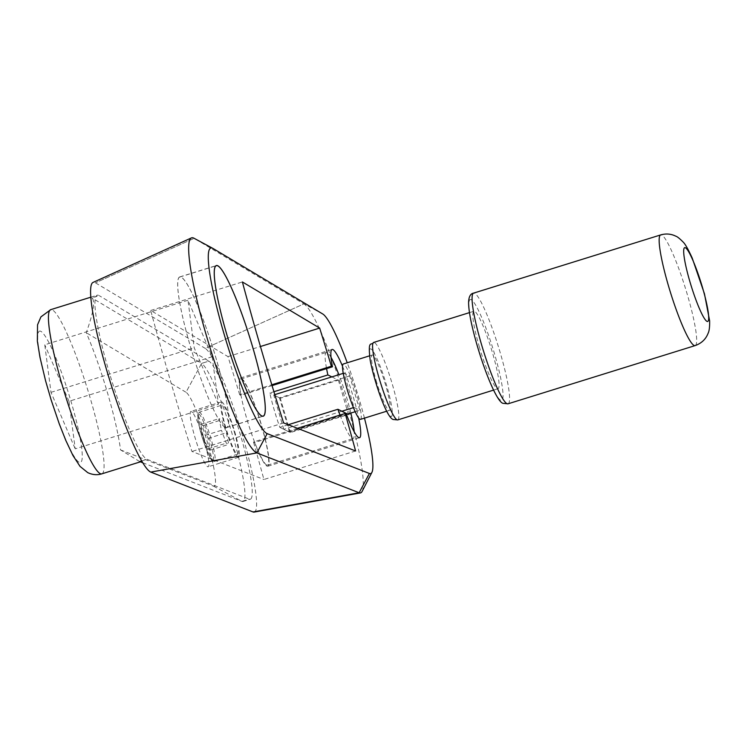 <?xml version="1.0" encoding="UTF-8"?>
<svg xmlns="http://www.w3.org/2000/svg" width="747" height="747" viewBox="0 0 747 747"><rect width="100%" height="100%" fill="white"/><g stroke="black" fill="none" stroke-linecap="round" stroke-linejoin="round"><path stroke-width="0.56" stroke-dasharray="3.73 2.8" d="M139.67 461.553L120.528 449.909A85.98 11.522 72.7 0 0 107.661 393.426A85.98 11.522 72.7 0 0 86.25 332.695C93.562 312.218 95.42 300.611 91.834 297.876L99.146 295.607A85.98 11.522 72.7 0 0 97.213 295.196A85.98 11.522 72.7 0 0 108.604 370.251A85.98 11.522 72.7 0 0 146.991 459.284L249.218 499.127A72.487 9.711 72.7 0 0 250.329 499.211A72.487 9.711 72.7 0 0 240.73 435.931A72.487 9.711 72.7 0 0 208.889 361.128L201.578 363.406L91.834 297.876M364.461 418.133A83.757 11.224 72.7 0 0 359.587 400.448A83.757 11.224 72.7 0 0 347.243 362.79M362.09 491.47A99.211 13.297 72.7 0 0 347.504 406.256A99.211 13.297 72.7 0 0 303.917 303.88L205.192 348.354L95.448 282.833A99.416 13.325 72.7 0 0 93.011 282.441M254.139 512.087A85.933 11.513 72.7 0 0 242.943 437.023A85.933 11.513 72.7 0 0 205.192 348.354L303.917 303.88L194.173 238.349L95.448 282.833L194.173 238.349L213.044 248.49L194.173 238.349A112.704 15.099 72.7 0 0 193.912 238.2M142.733 462.748L241.907 501.396A72.487 9.711 72.7 0 0 243.018 501.489A72.487 9.711 72.7 0 0 233.419 438.2A72.487 9.711 72.7 0 0 201.578 363.406L186.012 392.259L86.25 332.695M120.528 449.909L213.437 486.12A49.302 6.602 72.7 0 0 207.657 443.13A49.302 6.602 72.7 0 0 186.012 392.259L201.578 363.406L208.889 361.128L99.146 295.607M225.164 427.377A78.893 10.57 -107.3 0 1 191.634 350.595A78.893 10.57 -107.3 0 1 179.756 276.932A78.893 10.57 -107.3 0 1 181.232 277.137A78.893 10.57 -107.3 0 1 214.762 353.919A78.893 10.57 -107.3 0 1 226.63 427.592A78.893 10.57 -107.3 0 1 225.164 427.377M272.048 385.592L240.786 395.312A46.211 6.191 -107.3 0 1 240.385 377.991A46.211 6.191 -107.3 0 1 241.244 378.122A46.211 6.191 -107.3 0 1 260.89 423.091A46.211 6.191 -107.3 0 1 267.837 466.24A46.211 6.191 -107.3 0 1 266.978 466.109A46.211 6.191 -107.3 0 1 254.596 442.532L346.281 414.006M266.67 465.045A45.081 6.041 -107.3 0 1 247.509 421.168A45.081 6.041 -107.3 0 1 240.721 379.074A45.081 6.041 -107.3 0 1 241.561 379.196A45.081 6.041 -107.3 0 1 260.722 423.063A45.081 6.041 -107.3 0 1 267.51 465.157A45.081 6.041 -107.3 0 1 266.67 465.045M340.034 415.052A45.081 6.041 72.7 0 0 352.257 438.414A45.081 6.041 72.7 0 0 353.098 438.536A45.081 6.041 72.7 0 0 354.171 431.747M288.249 424.726L279.836 427.349A45.081 6.041 -107.3 0 1 269.798 393.006L273.925 391.727M331.042 357.411A45.081 6.041 72.7 0 0 327.149 352.565A45.081 6.041 72.7 0 0 326.308 352.444A45.081 6.041 72.7 0 0 326.57 368.626M225.239 427.247A28.984 3.884 -107.3 0 1 221.401 401.942A28.984 3.884 -107.3 0 1 234.782 431.99A28.984 3.884 -107.3 0 1 238.62 457.285A28.984 3.884 -107.3 0 1 225.239 427.247M204.314 441.468A28.984 3.884 72.7 0 0 190.933 411.42A28.984 3.884 72.7 0 0 194.771 436.724A28.984 3.884 72.7 0 0 208.152 466.772A28.984 3.884 72.7 0 0 204.314 441.468M234.25 431.719A25.762 3.455 -107.3 0 1 237.667 454.213A25.762 3.455 -107.3 0 1 225.771 427.508A25.762 3.455 -107.3 0 1 222.363 405.014A25.762 3.455 -107.3 0 1 234.25 431.719M203.184 435.987L200.822 424.324L203.277 425.547L208.086 438.414L210.449 450.077L208.002 448.854L203.184 435.987L221.467 430.291L219.104 418.637L221.56 419.861L226.369 432.728L228.731 444.381L226.276 443.167L221.467 430.291M208.002 448.854L226.276 443.167M210.449 450.077L228.731 444.381M208.086 438.414L226.369 432.728M200.822 424.324L219.104 418.637M203.277 425.547L221.56 419.861M279.836 427.349L290.35 432.569L348.438 414.501M290.35 432.569L280.312 398.235L269.798 393.006M331.817 376.89L338.391 380.158L280.312 398.235M338.391 380.158L348.251 413.875M350.838 413.072A45.081 6.041 72.7 0 0 338.895 374.695M297.427 428.311L253.485 441.981L254.596 442.532M240.786 395.312L239.675 394.761L271.805 384.77M355.6 450.973L263.915 479.499A463.682 62.132 72.7 0 0 253.485 441.981M342.528 366.207A46.211 6.191 -107.3 0 1 358.635 417.993M239.675 394.761A463.682 62.132 72.7 0 0 227.984 356.608L150.717 310.481A463.682 62.132 72.7 0 0 191.932 451.449L263.915 479.499M227.984 356.608L260.442 346.515M150.717 310.481L242.392 281.955M283.617 422.923L191.932 451.449M212.195 356.73L218.413 404.295L75.204 448.844L68.985 401.288L212.195 356.73L187.983 300.229L44.773 344.787L50.992 392.343L75.204 448.844M218.413 404.295L194.201 347.785L187.983 300.229M50.992 392.343L194.201 347.785M68.985 401.288L44.773 344.787M322.788 314.011L303.917 303.88L322.788 314.011M479.275 346.664A40.571 5.434 72.7 0 0 498.006 388.72A40.571 5.434 72.7 0 0 492.637 353.303A40.571 5.434 72.7 0 0 473.897 311.238A40.571 5.434 72.7 0 0 479.275 346.664M360.502 419.366A28.984 3.884 72.7 0 0 356.664 394.061A28.984 3.884 72.7 0 0 343.275 364.022M376.068 380.316A28.984 3.884 72.7 0 0 389.448 410.355A28.984 3.884 72.7 0 0 385.611 385.06A28.984 3.884 72.7 0 0 372.221 355.012A28.984 3.884 72.7 0 0 376.068 380.316M354.05 407.442L359.774 410.29L349.727 375.946L344.003 373.098L354.05 407.442L353.424 407.629M341.855 411.233L283.776 429.301L289.5 432.149L347.588 414.081M355.189 411.709L359.774 410.29M349.727 375.946L279.462 397.815L273.738 394.967L274.812 394.631M343.247 373.341L344.003 373.098M289.5 432.149L279.462 397.815M283.776 429.301L273.738 394.967M225.127 427.265A78.78 10.551 -107.3 0 1 191.652 350.595A78.78 10.551 -107.3 0 1 179.794 277.034A78.78 10.551 -107.3 0 1 181.26 277.249A78.78 10.551 -107.3 0 1 214.744 353.919A78.78 10.551 -107.3 0 1 226.602 427.48A78.78 10.551 -107.3 0 1 225.127 427.265M101.807 473.85A85.98 11.522 72.7 0 0 90.415 398.786A85.98 11.522 72.7 0 0 52.327 309.893A85.98 11.522 72.7 0 0 50.721 309.66M141.659 460.936L146.991 459.284M213.437 486.12L241.907 501.396L249.218 499.127M40.842 331.323A68.78 9.216 72.7 0 0 48.667 391.185A68.78 9.216 72.7 0 0 79.145 462.309A68.78 9.216 72.7 0 0 71.32 402.446A68.78 9.216 72.7 0 0 40.842 331.323M214.025 461.347A25.762 3.455 -107.3 0 1 202.614 434.717A25.762 3.455 -107.3 0 1 199.206 412.223A25.762 3.455 -107.3 0 1 199.682 412.288A25.762 3.455 -107.3 0 1 211.093 438.928A25.762 3.455 -107.3 0 1 214.51 461.422A25.762 3.455 -107.3 0 1 214.025 461.347M198.823 413.894A24.474 3.277 -107.3 0 1 209.664 439.199A24.474 3.277 -107.3 0 1 212.447 460.497A24.474 3.277 -107.3 0 1 201.606 435.193A24.474 3.277 -107.3 0 1 198.823 413.894M695.13 345.6A57.958 7.769 72.7 0 0 687.455 295A57.958 7.769 72.7 0 0 661.777 235.062A57.958 7.769 72.7 0 0 660.693 234.913M508.053 403.81A57.958 7.769 72.7 0 0 500.369 353.21A57.958 7.769 72.7 0 0 474.69 293.272A57.958 7.769 72.7 0 0 473.607 293.123M471.254 299.696A52.813 7.078 72.7 0 0 477.258 345.656A52.813 7.078 72.7 0 0 500.658 400.261A52.813 7.078 72.7 0 0 494.645 354.302A52.813 7.078 72.7 0 0 471.254 299.696M397.768 419.907A40.571 5.434 72.7 0 0 392.39 384.49A40.571 5.434 72.7 0 0 374.415 342.537A40.571 5.434 72.7 0 0 373.659 342.434M370.97 348.961A35.417 4.743 72.7 0 0 375.003 379.784A35.417 4.743 72.7 0 0 390.7 416.415A35.417 4.743 72.7 0 0 386.666 385.583A35.417 4.743 72.7 0 0 370.97 348.961M243.018 501.489L250.329 499.211M179.756 276.932L216.322 265.549M240.385 377.991L332.07 349.465M240.721 379.074L326.308 352.444M221.401 401.942L190.933 411.42M237.667 454.213L214.51 461.422L213.1 461.272C212.54 464.634 201.821 440.954 198.749 423.951C196.536 409.151 198.272 414.38 199.206 412.223L222.363 405.014M238.62 457.285L208.152 466.772M267.51 465.157L353.098 438.536M267.837 466.24L359.522 437.714M226.63 427.592L263.196 416.21M90.826 297.185L97.213 295.196M493.58 390.102L498.006 388.72M386.713 411.205L389.448 410.355M369.494 355.861L372.221 355.012M469.471 312.62L473.897 311.238M179.794 277.034L215.818 265.829M226.602 427.48L262.627 416.275"/><path stroke-width="1.12" d="M347.243 362.79A83.757 11.224 72.7 0 0 322.788 314.011L213.044 248.49A97.241 13.026 72.7 0 0 212.811 248.359L193.912 238.2A112.704 15.099 72.7 0 0 191.419 237.91L93.011 282.441A99.416 13.325 72.7 0 0 106.391 369.149A99.416 13.325 72.7 0 0 150.773 472.095L253.009 511.947A85.933 11.513 72.7 0 0 254.139 512.087L360.428 492.927A99.211 13.297 72.7 0 0 362.09 491.47L371.903 472.384A83.757 11.224 72.7 0 0 364.461 418.133M191.419 237.91A112.704 15.099 72.7 0 0 206.574 336.206A112.704 15.099 72.7 0 0 256.893 452.915L359.13 492.759A99.211 13.297 72.7 0 0 360.428 492.927M212.811 248.359A97.241 13.026 72.7 0 0 223.745 332.919A97.241 13.026 72.7 0 0 267.165 433.624L369.401 473.467A83.757 11.224 72.7 0 0 371.903 472.384M261.721 416.004A78.893 10.57 -107.3 0 1 228.199 339.222A78.893 10.57 -107.3 0 1 216.322 265.549A78.893 10.57 -107.3 0 1 217.797 265.764A78.893 10.57 -107.3 0 1 251.328 342.546A78.893 10.57 -107.3 0 1 263.196 416.21A78.893 10.57 -107.3 0 1 261.721 416.004M358.635 417.993A46.211 6.191 -107.3 0 1 359.522 437.714A46.211 6.191 -107.3 0 1 358.663 437.583A46.211 6.191 -107.3 0 1 346.281 414.006L345.17 413.455L297.427 428.311M271.805 384.77L331.36 366.235L332.471 366.786L272.048 385.592M332.471 366.786A46.211 6.191 -107.3 0 1 332.07 349.465A46.211 6.191 -107.3 0 1 332.929 349.596A46.211 6.191 -107.3 0 1 342.528 366.207M348.251 413.875L348.438 414.501L337.915 409.272A45.081 6.041 72.7 0 0 340.034 415.052M337.915 409.272L288.249 424.726M273.925 391.727L327.877 374.938L331.817 376.89M326.57 368.626A45.081 6.041 72.7 0 0 327.877 374.938M354.171 431.747A45.081 6.041 72.7 0 0 350.838 413.072M338.895 374.695A45.081 6.041 72.7 0 0 331.042 357.411M345.17 413.455A463.682 62.132 -107.3 0 1 355.6 450.973L283.617 422.923A463.682 62.132 -107.3 0 1 242.392 281.955L319.66 328.082A463.682 62.132 -107.3 0 1 331.36 366.235M260.442 346.515L319.66 328.082M141.659 460.936L139.67 461.553L142.733 462.748M369.494 355.861L343.275 364.022A28.984 3.884 72.7 0 0 347.122 389.318A28.984 3.884 72.7 0 0 360.502 419.366L386.713 411.205M353.424 407.629L341.855 411.233M347.588 414.081L355.189 411.709M274.812 394.631L343.247 373.341M217.825 265.876A78.78 10.551 72.7 0 0 216.359 265.661A78.78 10.551 72.7 0 0 228.208 339.222A78.78 10.551 72.7 0 0 261.693 415.892A78.78 10.551 72.7 0 0 263.168 416.107A78.78 10.551 72.7 0 0 251.309 342.537A78.78 10.551 72.7 0 0 217.825 265.876M101.807 473.85C97.231 475.269 92.544 474.868 87.754 472.646L80.041 466.399L72.926 455.474L65.839 440.506L59.284 423.932L51.198 400.103L45.614 380.923L39.993 357.393L37.35 341.108L37.546 324.805L40.917 316.887L50.721 309.66A85.98 11.522 72.7 0 0 62.104 384.714A85.98 11.522 72.7 0 0 100.201 473.617A85.98 11.522 72.7 0 0 101.807 473.85L140.399 461.842M150.773 472.095L256.893 452.915L267.165 433.624M253.009 511.947L359.13 492.759L369.401 473.467M695.13 345.6C701.498 343.312 705.812 339.231 708.081 333.33C709.23 331.164 709.753 327.018 709.65 320.902L704.458 293.823L692.217 258.07C688.23 249.321 685.204 243.98 683.141 242.056C679.639 238.508 677.174 236.538 675.755 236.164C671.011 233.82 665.988 233.4 660.693 234.913A57.958 7.769 72.7 0 0 668.369 285.513A57.958 7.769 72.7 0 0 694.047 345.441A57.958 7.769 72.7 0 0 695.13 345.6L508.053 403.81L503.235 403.361C497.418 402.932 483.972 370.876 475.073 338.055C470.815 322.237 468.658 310.407 468.593 302.554C468.752 296.783 470.423 293.646 473.607 293.123A57.958 7.769 72.7 0 0 481.283 343.723A57.958 7.769 72.7 0 0 506.97 403.651A57.958 7.769 72.7 0 0 508.053 403.81M689.826 281.404A38.639 5.173 72.7 0 0 706.951 321.359A38.639 5.173 72.7 0 0 702.553 287.726A38.639 5.173 72.7 0 0 685.429 247.771A38.639 5.173 72.7 0 0 689.826 281.404M397.768 419.907L393.277 419.506C386.638 417.965 374.583 382.688 370.241 360.54C367.58 338.746 371.324 346.169 373.659 342.434A40.571 5.434 72.7 0 0 379.028 377.851A40.571 5.434 72.7 0 0 397.002 419.805A40.571 5.434 72.7 0 0 397.768 419.907L493.58 390.102M50.721 309.66L90.826 297.185M373.659 342.434L469.471 312.62M473.607 293.123L660.693 234.913M215.818 265.829L216.359 265.661M262.627 416.275L263.168 416.107"/></g></svg>

